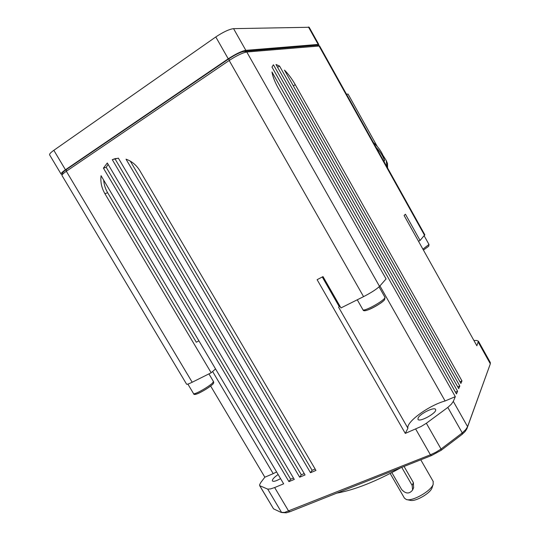 <?xml version="1.0" encoding="UTF-8"?>
<svg xmlns="http://www.w3.org/2000/svg" width="540" height="540" viewBox="0 0 540 540"><rect width="100%" height="100%" fill="white"/><g stroke="black" fill="none" stroke-linecap="round" stroke-linejoin="round"><path stroke-width="0.81" d="M346.43 94.129L348.091 94.122M336.764 493.148C354.753 489.915 376.144 481.424 400.937 467.674M169.783 356.056L186.543 384.109C186.786 384.601 188.669 383.981 192.186 382.246L211.174 372.762L104.909 193.685C101.608 187.967 100.325 181.973 101.061 175.709L283.649 483.827L274.658 487.553L270.581 488.902L267.725 489.125L259.659 485.669L259.632 484.67L260.894 482.369L264.85 477.198L273.206 473.661L212.612 371.507M490.293 362.475L490.327 363.818L467.559 426.735L465.743 429.577L462.267 432.918L441.045 449.017L435.848 452.243L430.407 454.808L284.56 512.419L281.023 512.372L273.544 508.856L259.808 485.919M473.918 340.504L476.671 340.47L478.406 341.165L476.854 345.762L404.096 215.474L405.432 214.232L420.073 240.462L424.825 234.806M379.931 285.896L445.095 400.977L455.308 396.657L453.303 401.396L451.373 404.177L447.822 407.423L426.357 423.259L421.132 426.479L405.29 433.411L407.916 428.227L338.58 307.199L339.95 306.18M281.894 512.561L286.355 512.818L290.054 511.684L431.615 455.497L441.167 450.299L462.105 434.403L465.23 431.393L466.891 428.76L490.327 363.818L478.319 342.299M433.148 481.376L433.175 484.326C431.075 491.049 412.486 501.62 406.411 499.547L404.447 498.157L390.177 473.479M406.85 499.642L410.157 500.324C415.166 502.011 430.286 493.418 432.02 487.89L432.169 487.445M62.228 174.353L61.142 174.177C60.71 173.536 62.147 172.064 65.448 169.776L228.231 58.806C235.703 53.939 241.576 51.111 245.842 50.342L318.182 44.435L318.823 44.584L318.452 45.549M319.336 45.785L316.96 45.232L244.384 51.327C240.651 52.016 235.521 54.479 228.994 58.732L66.434 169.506C63.923 171.241 62.633 172.449 62.573 173.144L62.033 175.028M309.177 27.27L233.564 28.654C229.169 29.234 223.25 31.995 215.791 36.95L53.838 150.309C50.558 152.651 49.16 154.197 49.66 154.953L59.292 171.086M386.849 166.664L386.255 160.535L382.887 155.189C380.835 150.626 377.676 146.408 373.397 142.513M386.255 160.535L387.45 163.384L387.578 167.974M376.124 147.406C380.167 151.571 382.995 155.999 384.608 160.697L383.839 161.258M382.887 155.189L384.642 160.805M405.29 433.411L317.115 279.68L323.015 276.601L340.956 307.935L363.569 296.642C371.25 292.653 376.569 289.231 379.519 286.362L386.073 278.944L278.228 88.081C274.833 81.992 272.747 76.626 271.964 71.969L455.308 396.657M198.929 340.855L196.297 342.232L107.649 192.753C105.341 188.811 104.017 184.606 103.68 180.131M455.463 392.168L457.596 391.257L456.462 393.937L271.985 67.068L273.314 64.922M284.452 70.085C288.387 74.054 291.985 78.914 295.245 84.652L461.97 380.923L460.897 383.447L284.452 70.085M457.745 386.903L459.81 386.019L458.71 388.618L275.994 64.483L279.538 66.035L277.587 67.311M103.43 168.122L107.298 162.979L294.287 479.419L288.947 481.626L103.43 168.122L106.211 167.319L108.108 164.356M310.487 472.702L126.022 159.185C131.828 161.224 136.478 165.132 139.988 170.917L315.961 470.435L310.487 472.702L312.1 470.306L315.137 469.044M112.28 159.651L118.388 158.159L305.053 474.95L299.653 477.191L112.28 159.651L116.127 158.45M273.469 64.814L457.596 391.257M312.1 470.306L130.302 161.123M299.653 477.191L301.313 474.788L115.034 158.888M279.538 66.035L459.81 386.019M288.947 481.626L290.655 479.216L106.211 167.319M169.742 355.988L61.925 175.406C61.992 174.629 63.464 173.252 66.339 171.268L229.183 60.48C236.662 55.62 242.528 52.792 246.787 52.002L319.592 45.968M401.733 467.357L412.148 485.426L412.627 489.996C409.401 494.134 405.729 493.965 401.605 489.49L391.851 472.615M404.069 466.432L413.384 482.598L413.593 487.762M459.959 381.78L461.97 380.923M445.095 400.977C428.983 405.351 406.006 422.024 407.916 428.227M418.115 417.98C419.918 413.654 434.815 406.431 435.598 409.529C437.495 412.668 419.026 422.861 417.96 419.269L418.115 417.98M301.313 474.788L304.243 473.573M290.655 479.216L293.476 478.042M276.595 471.926L273.206 473.661M280.571 478.629C276.035 481.133 273.308 481.882 272.376 480.877C272.167 479.48 274.084 477.353 278.127 474.512M418.5 241.272L420.073 240.462M211.174 372.762L215.561 368.928M210.647 386.026L264.85 477.198M322.272 276.986L339.208 306.551M385 297.358L384.629 298.363C382.097 300.956 377.474 303.973 370.751 307.422C366.08 309.663 363.488 310.459 362.981 309.812L357.264 299.788M428.983 244.451L422.908 249.163M267.725 489.125L281.637 512.514M447.822 407.423L462.267 432.918L462.105 434.403M415.706 429.091L430.407 454.808L431.615 455.497M290.054 511.684L288.671 511.151L274.658 487.553M426.357 423.259L441.045 449.017L441.167 450.299M453.303 401.396L467.586 426.661L466.891 428.76M213.482 381.564L212.294 383.299C208.784 386.242 204.201 389.171 198.544 392.081C195.46 393.572 193.793 394.079 193.55 393.606L187.873 384.095M195.71 393.336C192.368 396.974 207.428 389.192 211.957 384.912M53.838 150.309L65.448 169.776M215.791 36.95L228.231 58.806M233.564 28.654L245.842 50.342M308.462 27L318.182 44.435M293.341 85.874L295.245 84.652M104.909 193.685L107.649 192.753M316.96 45.232L318.924 45.772L424.582 235.359M244.384 51.327L246.787 52.002L379.519 286.362M228.994 58.732L229.183 60.48L363.569 296.642M66.434 169.506L66.339 171.268L192.186 382.246M412.148 485.426L413.384 482.598M273.544 508.856L259.99 486.101M423.407 250.06L428.342 246.503M365.128 309.757C362.144 313.632 381.233 304.067 384.115 300.22M363.029 309.893C363.312 311.303 365.816 310.966 370.528 308.887C374.699 306.963 381.179 303.318 384.588 299.822L385.047 297.439L379.046 286.848M423.414 250.074L428.733 246.173L429.003 244.492L424.17 235.825M377.217 146.408L348.05 94.048M478.406 341.165L490.354 362.59M466.864 428.827L467.559 426.735M420.768 459.803L433.296 481.639M193.603 393.701C193.732 394.936 195.676 394.666 199.435 392.884C204.593 390.272 208.852 387.551 212.207 384.737C213.597 383.589 214.043 382.556 213.536 381.659L208.926 373.889M59.38 171.227L61.06 174.042M309.143 27.209L318.823 44.584M387.612 168.035L387.511 163.6M113.852 159.044L115.634 158.551M319.565 45.913L424.845 234.839M412.627 489.996L413.721 487.465M432.061 487.775L433.229 484.191"/></g></svg>
